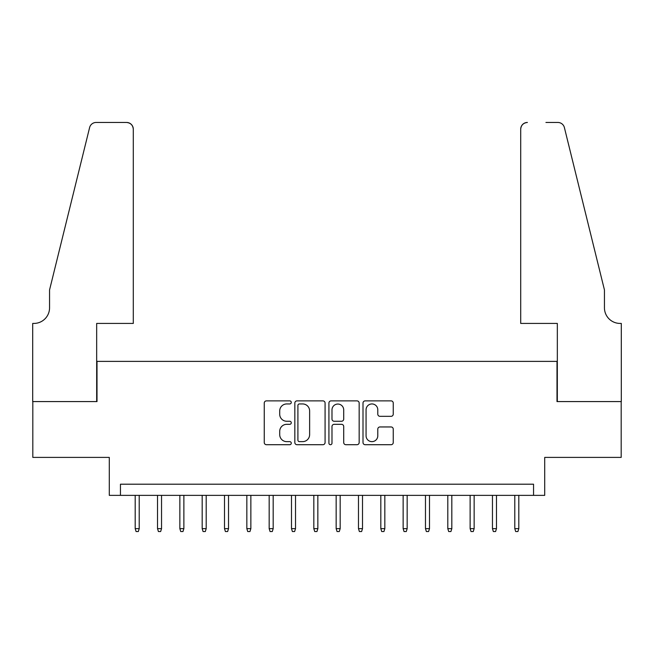 <?xml version="1.0" encoding="UTF-8"?>
<svg xmlns="http://www.w3.org/2000/svg" width="654" height="654" viewBox="0 0 654 654"><rect width="100%" height="100%" fill="white"/><g stroke="black" fill="none" stroke-linecap="round" stroke-linejoin="round"><path stroke-width="0.98" d="M291.275 402.406A1.537 1.537 0 0 0 289.738 400.877L266.456 400.877A2.191 2.191 0 0 0 264.257 403.068L264.257 442.521A2.191 2.191 0 0 0 266.456 444.712L289.738 444.712A1.537 1.537 0 0 0 291.275 443.175A1.537 1.537 0 0 0 289.738 441.638L286.73 441.638A7.014 7.014 0 0 1 279.716 434.632L279.716 431.338A7.014 7.014 0 0 1 286.73 424.323L289.738 424.323A1.537 1.537 0 0 0 291.275 422.795A1.537 1.537 0 0 0 289.738 421.258L286.73 421.258A7.014 7.014 0 0 1 279.716 414.244L279.716 410.957A7.014 7.014 0 0 1 286.73 403.943L289.738 403.943A1.537 1.537 0 0 0 291.275 402.406M391.051 416.328A2.191 2.191 0 0 0 393.25 414.137L393.25 403.068A2.191 2.191 0 0 0 391.051 400.877L365.194 400.877A2.191 2.191 0 0 0 363.003 403.068L363.003 442.521A2.191 2.191 0 0 0 365.194 444.712L391.051 444.712A2.191 2.191 0 0 0 393.25 442.521L393.25 429.147A2.191 2.191 0 0 0 391.051 426.956L379.982 426.956A2.191 2.191 0 0 0 377.791 429.147L377.791 435.777A5.861 5.861 0 0 1 371.93 441.638A5.861 5.861 0 0 1 366.068 435.777L366.068 409.805A5.861 5.861 0 0 1 371.93 403.943A5.861 5.861 0 0 1 377.791 409.805L377.791 414.137A2.191 2.191 0 0 0 379.982 416.328L391.051 416.328M533.55 495.364L544.708 495.364L544.708 457.399L621.186 457.399L621.186 401.581L556.995 401.581L556.995 361.384L97.005 361.384L97.005 401.581L32.814 401.581L32.814 457.399L109.292 457.399L109.292 495.364L533.55 495.364L533.55 484.197L120.45 484.197L120.45 495.364M325.079 403.068A2.191 2.191 0 0 0 322.888 400.877L297.03 400.877A2.191 2.191 0 0 0 294.84 403.068L294.84 442.521A2.191 2.191 0 0 0 297.03 444.712L322.888 444.712A2.191 2.191 0 0 0 325.079 442.521L325.079 403.068M331.112 400.877L356.97 400.877A2.191 2.191 0 0 1 359.16 403.068L359.16 442.521A2.191 2.191 0 0 1 356.97 444.712L345.901 444.712A2.191 2.191 0 0 1 343.71 442.521L343.71 426.522A2.191 2.191 0 0 0 341.519 424.323L334.178 424.323A2.191 2.191 0 0 0 331.987 426.522L331.987 443.175A1.537 1.537 0 0 1 330.45 444.712A1.537 1.537 0 0 1 328.921 443.175L328.921 403.068A2.191 2.191 0 0 1 331.112 400.877M299.442 403.943A1.537 1.537 0 0 0 297.905 405.48L297.905 440.109A1.537 1.537 0 0 0 299.442 441.638L302.614 441.638A7.014 7.014 0 0 0 309.628 434.632L309.628 410.957A7.014 7.014 0 0 0 302.614 403.943L299.442 403.943M343.71 409.919A5.861 5.861 0 0 0 337.848 404.049A5.861 5.861 0 0 0 331.987 409.919L331.987 419.067A2.191 2.191 0 0 0 334.178 421.258L341.519 421.258A2.191 2.191 0 0 0 343.71 419.067L343.71 409.919M139.212 528.636L138.321 531.538L136.081 531.538L135.19 528.636L139.212 528.636L139.212 495.364M135.19 528.636L135.19 495.364M133.293 323.428L133.293 129.165A6.695 6.695 0 0 0 126.598 122.462L96.113 122.462A6.695 6.695 0 0 0 89.614 127.555L49.557 289.935L49.557 307.797A15.631 15.631 0 0 1 33.926 323.428L32.7 323.428L32.7 401.581L96.669 401.581L96.669 323.428L133.293 323.428L133.293 129.165C132.868 125.127 130.637 122.887 126.598 122.462L108.065 122.462M89.614 127.555C91.315 123.884 91.315 123.884 89.614 127.555C91.315 123.884 91.315 123.884 89.614 127.555M49.557 307.797A15.631 15.631 0 0 1 33.926 323.428M520.707 323.428L520.707 129.165L520.707 323.428L557.331 323.428L557.331 401.581L621.3 401.581L621.3 323.428L620.074 323.428A15.631 15.631 0 0 1 604.443 307.797A15.631 15.631 0 0 0 620.074 323.428M592.164 240.149L564.386 127.555L604.443 289.935L604.443 307.797M545.935 122.462L557.887 122.462A6.695 6.695 0 0 1 564.386 127.555C562.685 123.884 562.685 123.884 564.386 127.555C562.685 123.884 562.685 123.884 564.386 127.555M527.402 122.462A6.695 6.695 0 0 0 520.707 129.165C521.132 125.127 523.364 122.887 527.402 122.462M161.538 528.636L160.647 531.538L158.415 531.538L157.524 528.636L161.538 528.636L161.538 495.364M157.524 528.636L157.524 495.364M183.872 528.636L182.973 531.538L180.741 531.538L179.85 528.636L183.872 528.636L183.872 495.364M179.85 528.636L179.85 495.364M206.198 528.636L205.307 531.538L203.075 531.538L202.176 528.636L206.198 528.636L206.198 495.364M202.176 528.636L202.176 495.364M228.524 528.636L227.633 531.538L225.401 531.538L224.51 528.636L228.524 528.636L228.524 495.364M224.51 528.636L224.51 495.364M250.858 528.636L249.967 531.538L247.727 531.538L246.836 528.636L250.858 528.636L250.858 495.364M246.836 528.636L246.836 495.364M273.184 528.636L272.293 531.538L270.061 531.538L269.17 528.636L273.184 528.636L273.184 495.364M269.17 528.636L269.17 495.364M295.518 528.636L294.619 531.538L292.387 531.538L291.496 528.636L295.518 528.636L295.518 495.364M291.496 528.636L291.496 495.364M317.844 528.636L316.953 531.538L314.721 531.538L313.822 528.636L317.844 528.636L317.844 495.364M313.822 528.636L313.822 495.364M340.178 528.636L339.279 531.538L337.047 531.538L336.156 528.636L340.178 528.636L340.178 495.364M336.156 528.636L336.156 495.364M362.504 528.636L361.613 531.538L359.381 531.538L358.482 528.636L362.504 528.636L362.504 495.364M358.482 528.636L358.482 495.364M384.83 528.636L383.939 531.538L381.707 531.538L380.816 528.636L384.83 528.636L384.83 495.364M380.816 528.636L380.816 495.364M407.164 528.636L406.273 531.538L404.033 531.538L403.142 528.636L407.164 528.636L407.164 495.364M403.142 528.636L403.142 495.364M429.49 528.636L428.599 531.538L426.367 531.538L425.476 528.636L429.49 528.636L429.49 495.364M425.476 528.636L425.476 495.364M451.824 528.636L450.925 531.538L448.693 531.538L447.802 528.636L451.824 528.636L451.824 495.364M447.802 528.636L447.802 495.364M474.15 528.636L473.259 531.538L471.027 531.538L470.128 528.636L474.15 528.636L474.15 495.364M470.128 528.636L470.128 495.364M496.476 528.636L495.585 531.538L493.353 531.538L492.462 528.636L496.476 528.636L496.476 495.364M492.462 528.636L492.462 495.364M518.81 528.636L517.919 531.538L515.679 531.538L514.788 528.636L518.81 528.636L518.81 495.364M514.788 528.636L514.788 495.364"/></g></svg>
